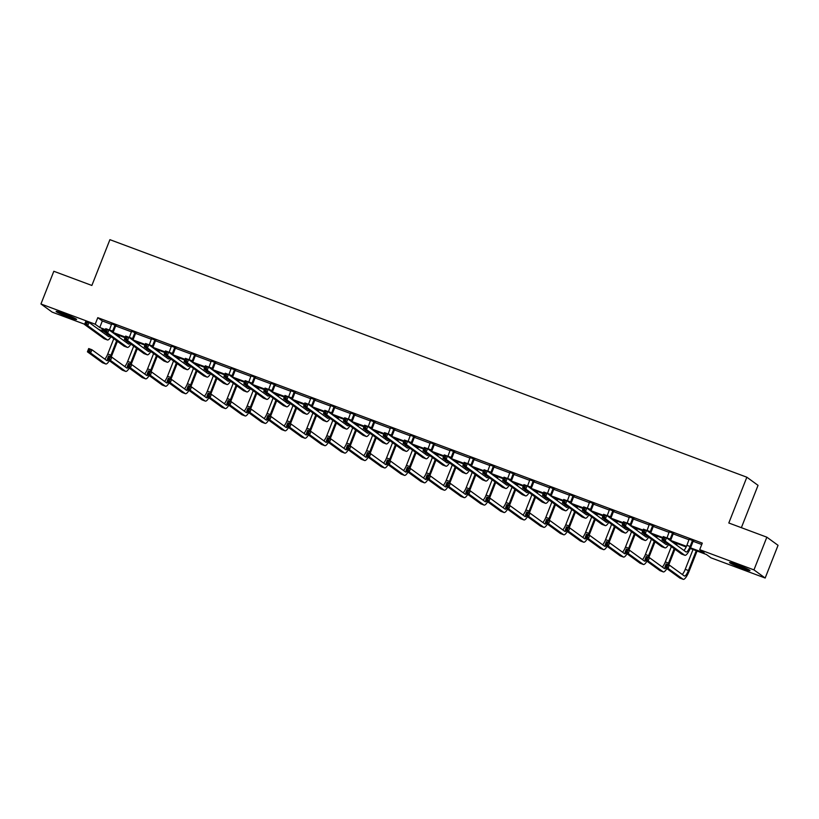 <?xml version="1.0" encoding="UTF-8"?>
<svg xmlns="http://www.w3.org/2000/svg" width="819" height="819" viewBox="0 0 819 819"><rect width="100%" height="100%" fill="white"/><g stroke="black" fill="none" stroke-linecap="round" stroke-linejoin="round"><path stroke-width="1.23" d="M63.974 313.718A10.995 0.758 21.5 0 1 76.566 319.461A10.995 0.758 21.5 0 1 68.704 317.148A10.995 0.758 21.5 0 1 56.112 311.404A10.995 0.758 21.5 0 1 63.974 313.718M737.417 564.864A10.995 0.758 21.5 0 1 750.009 570.608A10.995 0.758 21.5 0 1 742.137 568.294A10.995 0.758 21.5 0 1 729.555 562.551A10.995 0.758 21.5 0 1 737.417 564.864M741.369 527.682L758.046 485.35L746.846 477.211L109.91 239.67L91.871 285.462L53.829 271.273L40.95 303.982L95.199 324.211L99.744 327.508L105.375 329.607M746.846 477.211L728.808 522.993L766.84 537.182L778.05 545.321L765.171 578.03L710.923 557.8L706.377 554.494L690.253 548.484M104.566 331.664L98.802 329.514M84.654 324.242L52.16 312.121L40.95 303.982M690.53 547.839L704.258 552.958L699.713 549.662L702.292 543.12L97.778 317.67L102.314 320.966L111.619 324.437M115.663 325.942L131.531 331.869M135.575 333.374L151.443 339.291M155.487 340.796L171.355 346.713M175.399 348.229L191.267 354.146M195.311 355.651L211.179 361.568M215.223 363.073L231.091 369M235.135 370.505L251.003 376.423M255.047 377.928L270.915 383.845M274.959 385.35L290.827 391.277M294.871 392.782L310.739 398.699M314.783 400.204L330.651 406.122M334.695 407.637L350.563 413.554M354.607 415.059L370.475 420.976M374.518 422.481L390.387 428.409M394.43 429.914L410.299 435.831M414.342 437.336L430.221 443.253M434.254 444.758L450.133 450.685M454.166 452.19L470.045 458.108M474.078 459.613L489.957 465.53M493.99 467.045L509.868 472.962M513.902 474.467L529.78 480.384M533.814 481.889L549.692 487.817M553.726 489.322L569.604 495.239M573.638 496.744L589.516 502.661M593.55 504.166L609.428 510.094M613.462 511.599L629.34 517.516M633.374 519.021L649.252 524.938M653.286 526.453L669.164 532.37M673.198 533.875L689.076 539.793M693.109 541.298L701.74 544.512M693.468 540.868L689.199 539.281M673.556 533.445L669.287 531.848M653.644 526.023L649.375 524.426M633.732 518.591L629.463 517.004M613.82 511.169L609.551 509.572M593.908 503.746L589.639 502.149M573.996 496.314L569.727 494.727M554.084 488.892L549.815 487.295M534.172 481.459L529.903 479.873M514.26 474.037L509.991 472.44M494.348 466.615L490.079 465.018M474.436 459.183L470.167 457.596M454.525 451.76L450.255 450.163M434.613 444.338L430.344 442.741M414.701 436.906L410.421 435.319M394.789 429.484L390.509 427.887M374.877 422.051L370.597 420.464M354.965 414.629L350.686 413.032M335.053 407.207L330.774 405.61M315.141 399.774L310.862 398.188M295.229 392.352L290.95 390.755M275.317 384.93L271.038 383.333M255.405 377.498L251.126 375.911M235.493 370.075L231.214 368.478M215.581 362.643L211.302 361.056M195.659 355.221L191.39 353.624M175.747 347.799L171.478 346.202M155.835 340.366L151.566 338.779M135.923 332.944L131.654 331.347M116.011 325.522L111.742 323.925M766.84 537.182L753.961 569.891L765.171 578.03M97.778 317.67L95.199 324.211M699.713 549.662L753.961 569.891M113.073 332.483L125.287 337.039M132.985 339.916L145.198 344.461M152.897 347.338L165.11 351.894M172.809 354.76L185.022 359.316M192.721 362.193L204.934 366.738M212.633 369.615L224.846 374.17M232.545 377.037L244.758 381.593M252.457 384.469L264.67 389.015M272.369 391.892L284.582 396.447M292.281 399.324L304.494 403.869M312.193 406.746L324.406 411.302M332.115 414.168L344.318 418.724M352.027 421.601L364.23 426.146M371.939 429.023L384.142 433.579M391.851 436.445L404.054 441.001M411.762 443.878L423.966 448.423M431.674 451.3L443.878 455.855M451.586 458.722L463.789 463.278M471.498 466.154L483.701 470.71M491.41 473.577L503.613 478.132M511.322 481.009L523.525 485.554M531.234 488.431L543.437 492.987M551.146 495.853L563.349 500.409M571.058 503.286L583.261 507.831M590.97 510.708L603.173 515.264M610.882 518.13L623.085 522.686M630.794 525.563L642.997 530.118M650.706 532.985L662.909 537.54M670.618 540.417L686.476 546.324M105.108 330.262L101.863 329.054L104.76 331.152M686.179 546.969L671.713 541.574M662.653 538.196L651.801 534.142M642.741 530.763L631.889 526.719M622.829 523.341L611.977 519.297M602.917 515.919L592.065 511.865M583.005 508.486L572.153 504.443M563.093 501.064L552.241 497.02M543.181 493.632L532.33 489.588M523.269 486.21L512.418 482.166M503.357 478.787L492.506 474.733M483.445 471.355L472.594 467.311M463.534 463.933L452.682 459.889M443.622 456.511L432.77 452.457M423.71 449.078L412.858 445.034M403.798 441.656L392.946 437.612M383.886 434.224L373.034 430.18M363.974 426.801L353.122 422.758M344.062 419.379L333.21 415.325M324.15 411.947L313.298 407.903M304.238 404.525L293.386 400.481M284.326 397.102L273.474 393.048M264.414 389.67L253.562 385.626M244.502 382.248L233.65 378.204M224.59 374.815L213.739 370.772M204.678 367.393L193.827 363.349M184.766 359.971L173.915 355.927M164.854 352.539L154.003 348.495M144.943 345.116L134.091 341.073M125.02 337.694L114.179 333.64M102.314 320.966L99.744 327.508M689.199 539.015L686.906 545.311A7.043 1.812 -69.5 0 1 683.916 550.429M692.393 540.673L690.089 546.498A7.043 1.812 -69.5 0 1 686.117 552.006A7.043 1.812 -69.5 0 1 686.005 551.945L666.482 537.766L665.192 541.042L684.715 555.21A10.575 2.713 110.5 0 0 684.889 555.302A10.575 2.713 110.5 0 0 690.847 547.051L693.15 541.226L692.71 540.325M693.652 540.673L693.15 541.226M664.229 539.414L665.192 541.042L661.998 539.854L663.288 536.578L666.482 537.766L663.472 537.633L662.95 538.943L664.229 539.414L664.741 538.103M662.95 538.943L661.998 539.854L681.521 554.023A10.575 2.713 110.5 0 0 681.695 554.115L684.889 555.302M663.288 536.578L663.472 537.633M667.096 566.738L667.618 565.427L666.338 564.956L665.827 566.267L667.096 566.738L668.058 568.366L664.874 567.168L666.164 563.902L669.348 565.09L668.058 568.366L683.036 579.238A10.575 2.713 110.5 0 0 683.21 579.33A10.575 2.713 110.5 0 0 689.178 571.078L697.071 551.023M696.222 550.716L688.421 570.526A7.043 1.812 -69.5 0 1 684.438 576.023A7.043 1.812 -69.5 0 1 684.326 575.962L669.348 565.09L667.618 565.427M693.028 549.518L685.227 569.338A7.043 1.812 -69.5 0 1 682.237 574.447M665.827 566.267L664.874 567.168L679.852 578.05A10.575 2.713 110.5 0 0 680.016 578.142L683.21 579.33M666.164 563.902L666.338 564.956M733.21 563.38A10.923 0.747 -158.5 0 0 746.764 568.724M745.73 568.253A9.511 0.655 21.5 0 1 734.285 563.738M72.287 317.096A9.511 0.655 21.5 0 1 68.796 315.868A9.511 0.655 21.5 0 1 60.841 312.592M59.767 312.234A10.923 0.747 -158.5 0 0 69.093 316.083A10.923 0.747 -158.5 0 0 73.331 317.577M669.287 531.582L666.994 537.888A7.043 1.812 -69.5 0 1 666.912 538.083M673.74 533.251L673.238 533.793L672.481 533.251L670.177 539.076A7.043 1.812 -69.5 0 1 669.737 540.13M670.505 540.694A10.575 2.713 110.5 0 0 670.935 539.629L673.238 533.793M667.526 543.857A7.043 1.812 -69.5 0 1 666.205 544.584A7.043 1.812 -69.5 0 1 666.093 544.522L646.57 530.343L645.28 533.619L664.803 547.788A10.575 2.713 110.5 0 0 664.977 547.88A10.575 2.713 110.5 0 0 668.529 544.594M664.895 541.953A7.043 1.812 -69.5 0 1 664.004 542.997M644.318 531.992L645.28 533.619L642.086 532.422L643.376 529.156L646.57 530.343L643.56 530.21L643.038 531.511L644.318 531.992L644.829 530.681M643.038 531.511L642.086 532.422L661.609 546.601A10.575 2.713 110.5 0 0 661.783 546.693L664.977 547.88M643.376 529.156L643.56 530.21M649.375 524.16L647.082 530.456A7.043 1.812 -69.5 0 1 647 530.651M653.828 525.818L653.316 526.371L652.569 525.818L650.266 531.654A7.043 1.812 -69.5 0 1 649.825 532.708M650.593 533.261A10.575 2.713 110.5 0 0 651.023 532.196L653.316 526.371M647.614 536.435A7.043 1.812 -69.5 0 1 646.293 537.151A7.043 1.812 -69.5 0 1 646.181 537.09L626.658 522.921L625.368 526.187L644.891 540.366A10.575 2.713 110.5 0 0 645.055 540.458A10.575 2.713 110.5 0 0 648.617 537.162M644.983 534.531A7.043 1.812 -69.5 0 1 644.092 535.575M624.406 524.559L625.368 526.187L622.174 524.999L623.464 521.723L626.658 522.921L623.638 522.778L623.126 524.088L624.406 524.559L624.917 523.259M623.126 524.088L622.174 524.999L641.697 539.168A10.575 2.713 110.5 0 0 641.871 539.26L645.055 540.458M623.464 521.723L623.638 522.778M668.754 564.875A10.575 2.713 110.5 0 0 669.266 563.646L674.938 549.242M676.576 545.096L677.159 543.601M676.31 543.284L675.818 544.543M674.18 548.689L668.509 563.103A7.043 1.812 -69.5 0 1 667.884 564.547M671.334 546.631L665.315 561.906A7.043 1.812 -69.5 0 1 662.325 567.024M665.847 567.884A7.043 1.812 -69.5 0 1 664.526 568.601A7.043 1.812 -69.5 0 1 664.414 568.54L649.436 557.667L648.146 560.933L663.124 571.816A10.575 2.713 110.5 0 0 663.298 571.908A10.575 2.713 110.5 0 0 666.861 568.611M647.184 559.316L648.146 560.933L644.962 559.746L646.252 556.48L649.436 557.667L646.426 557.524L645.915 558.834L647.184 559.316L647.706 558.005M645.915 558.834L644.962 559.746L659.94 570.618A10.575 2.713 110.5 0 0 660.104 570.71L663.298 571.908M646.252 556.48L646.426 557.524M648.843 557.442A10.575 2.713 110.5 0 0 649.354 556.224L655.026 541.82M656.664 537.673L657.247 536.179M656.398 535.861L655.906 537.121M654.268 541.267L648.597 555.671A7.043 1.812 -69.5 0 1 647.972 557.115M651.422 539.199L645.403 554.483A7.043 1.812 -69.5 0 1 642.413 559.602M645.935 560.452A7.043 1.812 -69.5 0 1 644.614 561.179A7.043 1.812 -69.5 0 1 644.502 561.117L629.524 550.235L628.234 553.511L643.212 564.383A10.575 2.713 110.5 0 0 643.386 564.475A10.575 2.713 110.5 0 0 646.949 561.189M627.272 551.883L628.234 553.511L625.051 552.323L626.34 549.047L629.524 550.235L626.515 550.102L626.003 551.412L627.272 551.883L627.794 550.573M626.003 551.412L625.051 552.323L640.028 563.196A10.575 2.713 110.5 0 0 640.192 563.288L643.386 564.475M626.34 549.047L626.515 550.102M629.463 516.738L627.159 523.034A7.043 1.812 -69.5 0 1 627.088 523.228M633.916 518.396L633.404 518.939L632.647 518.396L630.354 524.221A7.043 1.812 -69.5 0 1 629.913 525.286M630.681 525.839A10.575 2.713 110.5 0 0 631.111 524.774L633.404 518.939M627.702 529.002A7.043 1.812 -69.5 0 1 626.381 529.729A7.043 1.812 -69.5 0 1 626.269 529.668L606.746 515.489L605.456 518.765L624.979 532.934A10.575 2.713 110.5 0 0 625.143 533.026A10.575 2.713 110.5 0 0 628.705 529.739M625.071 527.098A7.043 1.812 -69.5 0 1 624.18 528.153M604.494 517.137L605.456 518.765L602.262 517.577L603.552 514.301L606.746 515.489L603.726 515.356L603.214 516.666L604.494 517.137L605.006 515.827M603.214 516.666L602.262 517.577L621.785 531.746A10.575 2.713 110.5 0 0 621.959 531.838L625.143 533.026M603.552 514.301L603.726 515.356M609.551 509.305L607.248 515.612A7.043 1.812 -69.5 0 1 607.176 515.806M614.004 510.964L613.492 511.517L612.735 510.964L610.442 516.799A7.043 1.812 -69.5 0 1 610.001 517.854M610.769 518.407A10.575 2.713 110.5 0 0 611.199 517.352L613.492 511.517M607.79 521.58A7.043 1.812 -69.5 0 1 606.469 522.297A7.043 1.812 -69.5 0 1 606.357 522.235L586.834 508.067L585.544 511.332L605.067 525.511A10.575 2.713 110.5 0 0 605.231 525.603A10.575 2.713 110.5 0 0 608.793 522.317M605.159 519.676A7.043 1.812 -69.5 0 1 604.268 520.72M584.582 509.715L585.544 511.332L582.35 510.145L583.64 506.879L586.834 508.067L583.814 507.923L583.302 509.234L584.582 509.715L585.094 508.404M583.302 509.234L582.35 510.145L601.873 524.324A10.575 2.713 110.5 0 0 602.047 524.416L605.231 525.603M583.64 506.879L583.814 507.923M589.639 501.883L587.336 508.179A7.043 1.812 -69.5 0 1 587.264 508.374M594.092 503.542L593.58 504.094L592.823 503.542L590.53 509.367A7.043 1.812 -69.5 0 1 590.089 510.432M590.847 510.984A10.575 2.713 110.5 0 0 591.287 509.92L593.58 504.094M587.878 514.158A7.043 1.812 -69.5 0 1 586.558 514.875A7.043 1.812 -69.5 0 1 586.445 514.813L566.922 500.644L565.632 503.91L585.155 518.089A10.575 2.713 110.5 0 0 585.319 518.181A10.575 2.713 110.5 0 0 588.881 514.885M585.247 512.244A7.043 1.812 -69.5 0 1 584.346 513.298M564.67 502.282L565.632 503.91L562.438 502.723L563.728 499.447L566.922 500.644L563.902 500.501L563.39 501.812L564.67 502.282L565.182 500.982M563.39 501.812L562.438 502.723L581.961 516.891A10.575 2.713 110.5 0 0 582.135 516.984L585.319 518.181M563.728 499.447L563.902 500.501M628.931 550.02A10.575 2.713 110.5 0 0 629.442 548.791L635.114 534.387M636.752 530.241L637.336 528.746M636.486 528.429L635.994 529.698M634.356 533.845L628.685 548.249A7.043 1.812 -69.5 0 1 628.06 549.692M631.51 531.777L625.491 547.061A7.043 1.812 -69.5 0 1 622.501 552.17M626.023 553.03A7.043 1.812 -69.5 0 1 624.702 553.746A7.043 1.812 -69.5 0 1 624.59 553.685L609.612 542.813L608.322 546.089L623.3 556.961A10.575 2.713 110.5 0 0 623.474 557.053A10.575 2.713 110.5 0 0 627.037 553.767M607.36 544.461L608.322 546.089L605.139 544.891L606.429 541.625L609.612 542.813L606.603 542.68L606.08 543.98L607.36 544.461L607.882 543.151M606.08 543.98L605.139 544.891L620.116 555.773A10.575 2.713 110.5 0 0 620.28 555.866L623.474 557.053M606.429 541.625L606.603 542.68M609.019 542.587A10.575 2.713 110.5 0 0 609.531 541.369L615.202 526.965M616.84 522.819L617.424 521.324M616.574 521.007L616.083 522.266M614.445 526.412L608.773 540.816A7.043 1.812 -69.5 0 1 608.148 542.27M611.598 524.355L605.579 539.629A7.043 1.812 -69.5 0 1 602.589 544.748M606.111 545.608A7.043 1.812 -69.5 0 1 604.791 546.324A7.043 1.812 -69.5 0 1 604.678 546.263L589.7 535.391L588.411 538.656L603.388 549.529A10.575 2.713 110.5 0 0 603.562 549.621A10.575 2.713 110.5 0 0 607.125 546.334M587.448 537.039L588.411 538.656L585.227 537.469L586.506 534.193L589.7 535.391L586.691 535.247L586.169 536.558L587.448 537.039L587.96 535.728M586.169 536.558L585.227 537.469L600.204 548.341A10.575 2.713 110.5 0 0 600.368 548.433L603.562 549.621M586.506 534.193L586.691 535.247M589.107 535.165A10.575 2.713 110.5 0 0 589.619 533.947L595.29 519.543M596.918 515.397L597.512 513.902M596.662 513.585L596.171 514.844M594.533 518.99L588.861 533.394A7.043 1.812 -69.5 0 1 588.237 534.838M591.687 516.922L585.667 532.207A7.043 1.812 -69.5 0 1 582.678 537.315M586.199 538.175A7.043 1.812 -69.5 0 1 584.879 538.902A7.043 1.812 -69.5 0 1 584.766 538.841L569.789 527.958L568.499 531.234L583.476 542.106A10.575 2.713 110.5 0 0 583.65 542.198A10.575 2.713 110.5 0 0 587.213 538.912M567.536 529.606L568.499 531.234L565.315 530.047L566.594 526.771L569.789 527.958L566.779 527.825L566.257 529.135L567.536 529.606L568.048 528.296M566.257 529.135L565.315 530.047L580.292 540.919A10.575 2.713 110.5 0 0 580.456 541.011L583.65 542.198M566.594 526.771L566.779 527.825M569.195 527.743A10.575 2.713 110.5 0 0 569.707 526.515L575.378 512.11M577.006 507.964L577.6 506.47M576.75 506.152L576.259 507.422M574.621 511.568L568.949 525.972A7.043 1.812 -69.5 0 1 568.325 527.416M571.775 509.5L565.755 524.774A7.043 1.812 -69.5 0 1 562.766 529.893M566.287 530.753A7.043 1.812 -69.5 0 1 564.967 531.47A7.043 1.812 -69.5 0 1 564.854 531.408L549.877 520.536L548.587 523.802L563.564 534.684A10.575 2.713 110.5 0 0 563.738 534.776A10.575 2.713 110.5 0 0 567.301 531.49M547.624 522.184L548.587 523.802L545.403 522.614L546.683 519.348L549.877 520.536L546.867 520.393L546.345 521.703L547.624 522.184L548.136 520.874M546.345 521.703L545.403 522.614L560.38 533.486A10.575 2.713 110.5 0 0 560.544 533.578L563.738 534.776M546.683 519.348L546.867 520.393M549.283 520.311A10.575 2.713 110.5 0 0 549.795 519.092L555.466 504.688M557.094 500.542L557.688 499.047M556.838 498.73L556.336 499.989M554.709 504.135L549.037 518.54A7.043 1.812 -69.5 0 1 548.413 519.993M551.863 502.067L545.843 517.352A7.043 1.812 -69.5 0 1 542.854 522.471M546.375 523.321A7.043 1.812 -69.5 0 1 545.055 524.047A7.043 1.812 -69.5 0 1 544.942 523.986L529.965 513.114L528.675 516.379L543.652 527.252A10.575 2.713 110.5 0 0 543.826 527.344A10.575 2.713 110.5 0 0 547.389 524.058M527.712 514.752L528.675 516.379L525.491 515.192L526.771 511.916L529.965 513.114L526.955 512.97L526.433 514.281L527.712 514.752L528.224 513.452M526.433 514.281L525.491 515.192L540.468 526.064A10.575 2.713 110.5 0 0 540.632 526.156L543.826 527.344M526.771 511.916L526.955 512.97M529.371 512.889A10.575 2.713 110.5 0 0 529.883 511.67L535.554 497.266M537.182 493.11L537.776 491.615M536.926 491.308L536.425 492.567M534.797 496.713L529.125 511.117A7.043 1.812 -69.5 0 1 528.501 512.561M531.951 494.645L525.931 509.93A7.043 1.812 -69.5 0 1 522.942 515.038M526.463 515.898A7.043 1.812 -69.5 0 1 525.143 516.615A7.043 1.812 -69.5 0 1 525.03 516.554L510.053 505.681L508.763 508.957L523.74 519.83A10.575 2.713 110.5 0 0 523.914 519.922A10.575 2.713 110.5 0 0 527.477 516.635M507.8 507.33L508.763 508.957L505.579 507.76L506.859 504.494L510.053 505.681L507.043 505.548L506.521 506.859L507.8 507.33L508.312 506.019M506.521 506.859L505.579 507.76L520.546 518.642A10.575 2.713 110.5 0 0 520.72 518.734L523.914 519.922M506.859 504.494L507.043 505.548M509.459 505.466A10.575 2.713 110.5 0 0 509.971 504.238L515.642 489.834M517.27 485.687L517.864 484.193M517.014 483.875L516.513 485.135M514.885 489.291L509.213 503.695A7.043 1.812 -69.5 0 1 508.589 505.139M512.039 487.223L506.019 502.497A7.043 1.812 -69.5 0 1 503.03 507.616M506.551 508.476A7.043 1.812 -69.5 0 1 505.231 509.193A7.043 1.812 -69.5 0 1 505.118 509.131L490.141 498.259L488.851 501.525L503.828 512.407A10.575 2.713 110.5 0 0 504.002 512.499A10.575 2.713 110.5 0 0 507.565 509.203M487.889 499.907L488.851 501.525L485.667 500.337L486.947 497.072L490.141 498.259L487.131 498.116L486.609 499.426L487.889 499.907L488.4 498.597M486.609 499.426L485.667 500.337L500.634 511.21A10.575 2.713 110.5 0 0 500.808 511.302L504.002 512.499M486.947 497.072L487.131 498.116M489.547 498.034A10.575 2.713 110.5 0 0 490.059 496.816L495.73 482.411M497.358 478.265L497.952 476.771M497.102 476.453L496.601 477.712M494.973 481.859L489.301 496.263A7.043 1.812 -69.5 0 1 488.677 497.706M492.127 479.791L486.107 495.075A7.043 1.812 -69.5 0 1 483.118 500.194M486.64 501.044A7.043 1.812 -69.5 0 1 485.319 501.771A7.043 1.812 -69.5 0 1 485.206 501.709L470.229 490.827L468.939 494.103L483.916 504.975A10.575 2.713 110.5 0 0 484.09 505.067A10.575 2.713 110.5 0 0 487.653 501.781M467.977 492.475L468.939 494.103L465.745 492.915L467.035 489.639L470.229 490.827L467.219 490.694L466.697 492.004L467.977 492.475L468.488 491.165M466.697 492.004L465.745 492.915L480.722 503.787A10.575 2.713 110.5 0 0 480.896 503.88L484.09 505.067M467.035 489.639L467.219 490.694M469.635 490.612A10.575 2.713 110.5 0 0 470.147 489.383L475.819 474.979M477.446 470.833L478.04 469.338M477.19 469.021L476.689 470.29M475.061 474.436L469.389 488.841A7.043 1.812 -69.5 0 1 468.765 490.284M472.215 472.368L466.195 487.653A7.043 1.812 -69.5 0 1 463.206 492.762M466.728 493.622A7.043 1.812 -69.5 0 1 465.407 494.338A7.043 1.812 -69.5 0 1 465.294 494.277L450.317 483.405L449.027 486.681L464.004 497.553A10.575 2.713 110.5 0 0 464.178 497.645A10.575 2.713 110.5 0 0 467.741 494.359M448.065 485.053L449.027 486.681L445.833 485.483L447.123 482.217L450.317 483.405L447.307 483.271L446.785 484.572L448.065 485.053L448.577 483.742M446.785 484.572L445.833 485.483L460.81 496.365A10.575 2.713 110.5 0 0 460.984 496.457L464.178 497.645M447.123 482.217L447.307 483.271M449.723 483.179A10.575 2.713 110.5 0 0 450.225 481.961L455.907 467.557M457.534 463.411L458.128 461.916M457.278 461.599L456.777 462.858M455.149 467.004L449.477 481.408A7.043 1.812 -69.5 0 1 448.853 482.862M452.303 464.946L446.283 480.221A7.043 1.812 -69.5 0 1 443.294 485.339M446.816 486.199A7.043 1.812 -69.5 0 1 445.495 486.916A7.043 1.812 -69.5 0 1 445.382 486.855L430.405 475.982L429.115 479.248L444.093 490.12A10.575 2.713 110.5 0 0 444.267 490.212A10.575 2.713 110.5 0 0 447.829 486.926M428.153 477.631L429.115 479.248L425.921 478.061L427.211 474.785L430.405 475.982L427.395 475.839L426.873 477.149L428.153 477.631L428.665 476.32M426.873 477.149L425.921 478.061L440.898 488.933A10.575 2.713 110.5 0 0 441.072 489.025L444.267 490.212M427.211 474.785L427.395 475.839M429.811 475.757A10.575 2.713 110.5 0 0 430.313 474.539L435.995 460.135M437.622 455.988L438.216 454.494M437.366 454.176L436.865 455.436M435.237 459.582L429.565 473.986A7.043 1.812 -69.5 0 1 428.941 475.429M432.391 457.514L426.371 472.798A7.043 1.812 -69.5 0 1 423.382 477.907M426.904 478.767A7.043 1.812 -69.5 0 1 425.583 479.494A7.043 1.812 -69.5 0 1 425.471 479.432L410.493 468.55L409.203 471.826L424.181 482.698A10.575 2.713 110.5 0 0 424.355 482.79A10.575 2.713 110.5 0 0 427.917 479.504M408.241 470.198L409.203 471.826L406.009 470.638L407.299 467.362L410.493 468.55L407.483 468.417L406.961 469.727L408.241 470.198L408.753 468.888M406.961 469.727L406.009 470.638L420.986 481.511A10.575 2.713 110.5 0 0 421.161 481.603L424.355 482.79M407.299 467.362L407.483 468.417M409.899 468.335A10.575 2.713 110.5 0 0 410.401 467.106L416.083 452.702M417.71 448.556L418.304 447.061M417.455 446.744L416.953 448.013M415.325 452.16L409.643 466.564A7.043 1.812 -69.5 0 1 409.029 468.007M412.479 450.092L406.459 465.366A7.043 1.812 -69.5 0 1 403.47 470.485M406.992 471.345A7.043 1.812 -69.5 0 1 405.671 472.061A7.043 1.812 -69.5 0 1 405.559 472L390.581 461.128L389.291 464.393L404.269 475.276A10.575 2.713 110.5 0 0 404.443 475.368A10.575 2.713 110.5 0 0 408.005 472.082M388.329 462.776L389.291 464.393L386.097 463.206L387.387 459.94L390.581 461.128L387.571 460.984L387.049 462.295L388.329 462.776L388.841 461.466M387.049 462.295L386.097 463.206L401.075 474.078A10.575 2.713 110.5 0 0 401.249 474.17L404.443 475.368M387.387 459.94L387.571 460.984M389.987 460.902A10.575 2.713 110.5 0 0 390.489 459.684L396.171 445.28M397.799 441.134L398.392 439.639M397.543 439.322L397.041 440.581M395.413 444.727L389.731 459.131A7.043 1.812 -69.5 0 1 389.117 460.585M392.567 442.659L386.548 457.944A7.043 1.812 -69.5 0 1 383.558 463.063M387.08 463.912A7.043 1.812 -69.5 0 1 385.759 464.639A7.043 1.812 -69.5 0 1 385.647 464.578L370.669 453.706L369.379 456.971L384.357 467.844A10.575 2.713 110.5 0 0 384.531 467.936A10.575 2.713 110.5 0 0 388.093 464.649M368.417 455.344L369.379 456.971L366.185 455.784L367.475 452.508L370.669 453.706L367.659 453.562L367.137 454.873L368.417 455.344L368.929 454.043M367.137 454.873L366.185 455.784L381.163 466.656A10.575 2.713 110.5 0 0 381.337 466.748L384.531 467.936M367.475 452.508L367.659 453.562M370.075 453.48A10.575 2.713 110.5 0 0 370.577 452.262L376.259 437.858M377.887 433.712L378.48 432.217M377.631 431.9L377.129 433.159M375.501 437.305L369.819 451.709A7.043 1.812 -69.5 0 1 369.205 453.153M372.655 435.237L366.636 450.522A7.043 1.812 -69.5 0 1 363.646 455.63M367.168 456.49A7.043 1.812 -69.5 0 1 365.847 457.207A7.043 1.812 -69.5 0 1 365.735 457.145L350.757 446.273L349.467 449.549L364.445 460.421A10.575 2.713 110.5 0 0 364.619 460.513A10.575 2.713 110.5 0 0 368.181 457.227M348.505 447.921L349.467 449.549L346.273 448.351L347.563 445.086L350.757 446.273L347.737 446.14L347.225 447.45L348.505 447.921L349.017 446.611M347.225 447.45L346.273 448.351L361.251 459.234A10.575 2.713 110.5 0 0 361.425 459.326L364.619 460.513M347.563 445.086L347.737 446.14M350.163 446.058A10.575 2.713 110.5 0 0 350.665 444.83L356.347 430.425M357.975 426.279L358.568 424.785M357.719 424.467L357.217 425.726M355.589 429.883L349.908 444.287A7.043 1.812 -69.5 0 1 349.293 445.731M352.743 427.815L346.724 443.089A7.043 1.812 -69.5 0 1 343.734 448.208M347.256 449.068A7.043 1.812 -69.5 0 1 345.935 449.785A7.043 1.812 -69.5 0 1 345.823 449.723L330.845 438.851L329.555 442.117L344.533 452.999A10.575 2.713 110.5 0 0 344.707 453.091A10.575 2.713 110.5 0 0 348.27 449.795M328.593 440.499L329.555 442.117L326.361 440.929L327.651 437.663L330.845 438.851L327.825 438.708L327.313 440.018L328.593 440.499L329.105 439.189M327.313 440.018L326.361 440.929L341.339 451.801A10.575 2.713 110.5 0 0 341.513 451.893L344.707 453.091M327.651 437.663L327.825 438.708M330.252 438.626A10.575 2.713 110.5 0 0 330.753 437.407L336.435 423.003M338.063 418.857L338.656 417.362M337.807 417.045L337.305 418.304M335.677 422.45L329.996 436.855A7.043 1.812 -69.5 0 1 329.381 438.298M332.831 420.382L326.812 435.667A7.043 1.812 -69.5 0 1 323.822 440.786M327.344 441.636A7.043 1.812 -69.5 0 1 326.023 442.362A7.043 1.812 -69.5 0 1 325.911 442.301L310.933 431.418L309.643 434.694L324.621 445.567A10.575 2.713 110.5 0 0 324.795 445.659A10.575 2.713 110.5 0 0 328.347 442.373M308.681 433.067L309.643 434.694L306.449 433.507L307.739 430.231L310.933 431.418L307.913 431.285L307.401 432.596L308.681 433.067L309.193 431.756M307.401 432.596L306.449 433.507L321.427 444.379A10.575 2.713 110.5 0 0 321.601 444.471L324.795 445.659M307.739 430.231L307.913 431.285M310.34 431.203A10.575 2.713 110.5 0 0 310.841 429.975L316.523 415.571M318.151 411.425L318.745 409.93M317.895 409.613L317.393 410.882M315.765 415.028L310.084 429.432A7.043 1.812 -69.5 0 1 309.469 430.876M312.919 412.96L306.9 428.245A7.043 1.812 -69.5 0 1 303.91 433.353M307.432 434.213A7.043 1.812 -69.5 0 1 306.111 434.93A7.043 1.812 -69.5 0 1 305.999 434.869L291.021 423.996L289.731 427.272L304.709 438.145A10.575 2.713 110.5 0 0 304.883 438.237A10.575 2.713 110.5 0 0 308.435 434.95M288.769 425.645L289.731 427.272L286.537 426.075L287.827 422.809L291.021 423.996L288.001 423.863L287.489 425.163L288.769 425.645L289.281 424.334M287.489 425.163L286.537 426.075L301.515 436.957A10.575 2.713 110.5 0 0 301.689 437.049L304.883 438.237M287.827 422.809L288.001 423.863M290.428 423.781A10.575 2.713 110.5 0 0 290.929 422.553L296.611 408.149M298.239 404.002L298.833 402.508M297.983 402.19L297.481 403.45M295.854 407.596L290.172 422A7.043 1.812 -69.5 0 1 289.557 423.454M293.007 405.538L286.988 420.812A7.043 1.812 -69.5 0 1 283.998 425.931M287.52 426.791A7.043 1.812 -69.5 0 1 286.2 427.508A7.043 1.812 -69.5 0 1 286.087 427.446L271.109 416.574L269.82 419.84L284.797 430.712A10.575 2.713 110.5 0 0 284.971 430.804A10.575 2.713 110.5 0 0 288.523 427.518M268.857 418.222L269.82 419.84L266.625 418.652L267.915 415.376L271.109 416.574L268.089 416.431L267.578 417.741L268.857 418.222L269.369 416.912M267.578 417.741L266.625 418.652L281.603 429.525A10.575 2.713 110.5 0 0 281.777 429.617L284.971 430.804M267.915 415.376L268.089 416.431M270.516 416.349A10.575 2.713 110.5 0 0 271.017 415.131L276.689 400.726M278.327 396.58L278.921 395.086M278.071 394.768L277.569 396.027M275.942 400.174L270.26 414.578A7.043 1.812 -69.5 0 1 269.646 416.021M273.096 398.106L267.076 413.39A7.043 1.812 -69.5 0 1 264.087 418.499M267.608 419.359A7.043 1.812 -69.5 0 1 266.288 420.086A7.043 1.812 -69.5 0 1 266.175 420.024L251.198 409.142L249.908 412.418L264.885 423.29A10.575 2.713 110.5 0 0 265.059 423.382A10.575 2.713 110.5 0 0 268.612 420.096M248.945 410.79L249.908 412.418L246.714 411.23L248.003 407.954L251.198 409.142L248.177 409.009L247.666 410.319L248.945 410.79L249.457 409.48M247.666 410.319L246.714 411.23L261.691 422.102A10.575 2.713 110.5 0 0 261.865 422.194L265.059 423.382M248.003 407.954L248.177 409.009M569.727 494.451L567.424 500.757A7.043 1.812 -69.5 0 1 567.352 500.952M574.18 496.119L573.669 496.662L572.911 496.119L570.618 501.945A7.043 1.812 -69.5 0 1 570.178 502.999M570.935 503.562A10.575 2.713 110.5 0 0 571.375 502.497L573.669 496.662M567.956 506.726A7.043 1.812 -69.5 0 1 566.646 507.452A7.043 1.812 -69.5 0 1 566.523 507.391L547.01 493.212L545.72 496.488L565.243 510.657A10.575 2.713 110.5 0 0 565.407 510.749A10.575 2.713 110.5 0 0 568.97 507.463M565.335 504.821A7.043 1.812 -69.5 0 1 564.434 505.876M544.758 494.86L545.72 496.488L542.526 495.29L543.816 492.024L547.01 493.212L543.99 493.079L543.478 494.389L544.758 494.86L545.27 493.55M543.478 494.389L542.526 495.29L562.049 509.469A10.575 2.713 110.5 0 0 562.223 509.561L565.407 510.749M543.816 492.024L543.99 493.079M549.815 487.029L547.512 493.325A7.043 1.812 -69.5 0 1 547.44 493.529M554.268 488.687L553.757 489.24L552.999 488.687L550.706 494.522A7.043 1.812 -69.5 0 1 550.266 495.577M551.023 496.13A10.575 2.713 110.5 0 0 551.463 495.065L553.757 489.24M548.044 499.303A7.043 1.812 -69.5 0 1 546.734 500.02A7.043 1.812 -69.5 0 1 546.611 499.959L527.098 485.79L525.808 489.056L545.331 503.235A10.575 2.713 110.5 0 0 545.495 503.327A10.575 2.713 110.5 0 0 549.058 500.04M545.423 497.399A7.043 1.812 -69.5 0 1 544.522 498.443M524.846 487.438L525.808 489.056L522.614 487.868L523.904 484.602L527.098 485.79L524.078 485.647L523.566 486.957L524.846 487.438L525.358 486.128M523.566 486.957L522.614 487.868L542.137 502.047A10.575 2.713 110.5 0 0 542.311 502.139L545.495 503.327M523.904 484.602L524.078 485.647M529.903 479.606L527.6 485.902A7.043 1.812 -69.5 0 1 527.528 486.097M534.357 481.265L533.845 481.818L533.087 481.265L530.794 487.09A7.043 1.812 -69.5 0 1 530.354 488.155M531.111 488.708A10.575 2.713 110.5 0 0 531.551 487.643L533.845 481.818M528.132 491.881A7.043 1.812 -69.5 0 1 526.822 492.598A7.043 1.812 -69.5 0 1 526.699 492.536L507.186 478.357L505.896 481.633L525.419 495.802A10.575 2.713 110.5 0 0 525.583 495.894A10.575 2.713 110.5 0 0 529.146 492.608M525.511 489.967A7.043 1.812 -69.5 0 1 524.61 491.021M504.934 480.006L505.896 481.633L502.702 480.446L503.992 477.17L507.186 478.357L504.166 478.224L503.654 479.535L504.934 480.006L505.446 478.695M503.654 479.535L502.702 480.446L522.225 494.615A10.575 2.713 110.5 0 0 522.399 494.707L525.583 495.894M503.992 477.17L504.166 478.224M509.991 472.174L507.688 478.48A7.043 1.812 -69.5 0 1 507.616 478.675M514.445 473.843L513.933 474.385L513.175 473.843L510.882 479.668A7.043 1.812 -69.5 0 1 510.442 480.722M511.199 481.285A10.575 2.713 110.5 0 0 511.64 480.221L513.933 474.385M508.22 484.449A7.043 1.812 -69.5 0 1 506.91 485.176A7.043 1.812 -69.5 0 1 506.787 485.114L487.274 470.935L485.984 474.211L505.507 488.38A10.575 2.713 110.5 0 0 505.671 488.472A10.575 2.713 110.5 0 0 509.234 485.186M505.599 482.545A7.043 1.812 -69.5 0 1 504.699 483.589M485.022 472.583L485.984 474.211L482.79 473.013L484.08 469.748L487.274 470.935L484.254 470.802L483.742 472.102L485.022 472.583L485.534 471.273M483.742 472.102L482.79 473.013L502.313 487.192A10.575 2.713 110.5 0 0 502.487 487.285L505.671 488.472M484.08 469.748L484.254 470.802M490.079 464.752L487.776 471.048A7.043 1.812 -69.5 0 1 487.704 471.253M494.533 466.41L494.021 466.963L493.263 466.41L490.97 472.246A7.043 1.812 -69.5 0 1 490.53 473.3M491.287 473.853A10.575 2.713 110.5 0 0 491.728 472.788L494.021 466.963M488.308 477.027A7.043 1.812 -69.5 0 1 486.998 477.743A7.043 1.812 -69.5 0 1 486.875 477.682L467.362 463.513L466.072 466.779L485.595 480.958A10.575 2.713 110.5 0 0 485.759 481.05A10.575 2.713 110.5 0 0 489.322 477.764M485.687 475.122A7.043 1.812 -69.5 0 1 484.787 476.167M465.11 465.161L466.072 466.779L462.878 465.591L464.168 462.315L467.362 463.513L464.342 463.37L463.83 464.68L465.11 465.161L465.622 463.851M463.83 464.68L462.878 465.591L482.401 479.76A10.575 2.713 110.5 0 0 482.575 479.852L485.759 481.05M464.168 462.315L464.342 463.37M470.167 457.33L467.864 463.626A7.043 1.812 -69.5 0 1 467.792 463.82M474.621 458.988L474.109 459.531L473.351 458.988L471.058 464.813A7.043 1.812 -69.5 0 1 470.618 465.878M471.375 466.431A10.575 2.713 110.5 0 0 471.816 465.366L474.109 459.531M468.396 469.594A7.043 1.812 -69.5 0 1 467.086 470.321A7.043 1.812 -69.5 0 1 466.963 470.26L447.45 456.081L446.16 459.357L465.683 473.525A10.575 2.713 110.5 0 0 465.847 473.617A10.575 2.713 110.5 0 0 469.41 470.331M465.776 467.69A7.043 1.812 -69.5 0 1 464.875 468.744M445.198 457.729L446.16 459.357L442.966 458.169L444.256 454.893L447.45 456.081L444.43 455.948L443.918 457.258L445.198 457.729L445.71 456.418M443.918 457.258L442.966 458.169L462.489 472.338A10.575 2.713 110.5 0 0 462.663 472.43L465.847 473.617M444.256 454.893L444.43 455.948M450.255 449.897L447.952 456.203A7.043 1.812 -69.5 0 1 447.88 456.398M454.709 451.556L454.197 452.108L453.439 451.556L451.146 457.391A7.043 1.812 -69.5 0 1 450.706 458.445M451.464 458.998A10.575 2.713 110.5 0 0 451.904 457.944L454.197 452.108M448.484 462.172A7.043 1.812 -69.5 0 1 447.164 462.889A7.043 1.812 -69.5 0 1 447.051 462.827L427.538 448.658L426.249 451.924L445.761 466.103A10.575 2.713 110.5 0 0 445.935 466.195A10.575 2.713 110.5 0 0 449.498 462.909M445.864 460.268A7.043 1.812 -69.5 0 1 444.963 461.312M425.286 450.307L426.249 451.924L423.054 450.737L424.344 447.471L427.538 448.658L424.518 448.515L424.007 449.826L425.286 450.307L425.798 448.996M424.007 449.826L423.054 450.737L442.577 464.916A10.575 2.713 110.5 0 0 442.751 465.008L445.935 466.195M424.344 447.471L424.518 448.515M430.344 442.475L428.04 448.771A7.043 1.812 -69.5 0 1 427.968 448.966M434.797 444.133L434.285 444.686L433.527 444.133L431.234 449.959A7.043 1.812 -69.5 0 1 430.794 451.023M431.552 451.576A10.575 2.713 110.5 0 0 431.992 450.511L434.285 444.686M428.572 454.75A7.043 1.812 -69.5 0 1 427.252 455.466A7.043 1.812 -69.5 0 1 427.139 455.405L407.627 441.236L406.337 444.502L425.849 458.681A10.575 2.713 110.5 0 0 426.023 458.773A10.575 2.713 110.5 0 0 429.586 455.477M425.952 452.835A7.043 1.812 -69.5 0 1 425.051 453.89M405.374 442.874L406.337 444.502L403.143 443.314L404.432 440.038L407.627 441.236L404.606 441.093L404.095 442.403L405.374 442.874L405.886 441.574M404.095 442.403L403.143 443.314L422.665 457.483A10.575 2.713 110.5 0 0 422.829 457.575L426.023 458.773M404.432 440.038L404.606 441.093M410.421 435.043L408.128 441.349A7.043 1.812 -69.5 0 1 408.057 441.543M414.885 436.711L414.373 437.254L413.615 436.711L411.322 442.536A7.043 1.812 -69.5 0 1 410.882 443.591M411.64 444.154A10.575 2.713 110.5 0 0 412.08 443.089L414.373 437.254M408.661 447.317A7.043 1.812 -69.5 0 1 407.34 448.044A7.043 1.812 -69.5 0 1 407.227 447.983L387.715 433.804L386.425 437.08L405.937 451.249A10.575 2.713 110.5 0 0 406.111 451.341A10.575 2.713 110.5 0 0 409.674 448.054M406.04 445.413A7.043 1.812 -69.5 0 1 405.139 446.468M385.462 435.452L386.425 437.08L383.231 435.882L384.521 432.616L387.715 433.804L384.695 433.671L384.183 434.981L385.462 435.452L385.974 434.142M384.183 434.981L383.231 435.882L402.753 450.061A10.575 2.713 110.5 0 0 402.917 450.153L406.111 451.341M384.521 432.616L384.695 433.671M390.509 427.62L388.216 433.927A7.043 1.812 -69.5 0 1 388.145 434.121M394.973 429.279L394.461 429.832L393.704 429.279L391.41 435.114A7.043 1.812 -69.5 0 1 390.97 436.169M391.728 436.722A10.575 2.713 110.5 0 0 392.168 435.657L394.461 429.832M388.749 439.895A7.043 1.812 -69.5 0 1 387.428 440.612A7.043 1.812 -69.5 0 1 387.315 440.55L367.803 426.382L366.513 429.647L386.025 443.826A10.575 2.713 110.5 0 0 386.199 443.918A10.575 2.713 110.5 0 0 389.762 440.632M386.128 437.991A7.043 1.812 -69.5 0 1 385.227 439.035M365.54 428.03L366.513 429.647L363.319 428.46L364.609 425.194L367.803 426.382L364.783 426.238L364.271 427.549L365.54 428.03L366.062 426.719M364.271 427.549L363.319 428.46L382.842 442.639A10.575 2.713 110.5 0 0 383.005 442.731L386.199 443.918M364.609 425.194L364.783 426.238M370.597 420.198L368.304 426.494A7.043 1.812 -69.5 0 1 368.233 426.689M375.061 421.857L374.549 422.409L373.792 421.857L371.498 427.682A7.043 1.812 -69.5 0 1 371.058 428.746M371.816 429.299A10.575 2.713 110.5 0 0 372.256 428.235L374.549 422.409M368.837 432.473A7.043 1.812 -69.5 0 1 367.516 433.19A7.043 1.812 -69.5 0 1 367.403 433.128L347.891 418.949L346.601 422.225L366.113 436.394A10.575 2.713 110.5 0 0 366.288 436.486A10.575 2.713 110.5 0 0 369.85 433.2M366.216 430.559A7.043 1.812 -69.5 0 1 365.315 431.613M345.628 420.597L346.601 422.225L343.407 421.038L344.697 417.762L347.891 418.949L344.871 418.816L344.359 420.127L345.628 420.597L346.15 419.287M344.359 420.127L343.407 421.038L362.93 435.206A10.575 2.713 110.5 0 0 363.093 435.298L366.288 436.486M344.697 417.762L344.871 418.816M350.686 412.766L348.392 419.072A7.043 1.812 -69.5 0 1 348.31 419.267M355.149 414.434L354.637 414.977L353.88 414.434L351.586 420.26A7.043 1.812 -69.5 0 1 351.146 421.314M351.904 421.877A10.575 2.713 110.5 0 0 352.344 420.812L354.637 414.977M348.925 425.041A7.043 1.812 -69.5 0 1 347.604 425.767A7.043 1.812 -69.5 0 1 347.491 425.706L327.969 411.527L326.689 414.803L346.202 428.972A10.575 2.713 110.5 0 0 346.376 429.064A10.575 2.713 110.5 0 0 349.938 425.778M346.304 423.136A7.043 1.812 -69.5 0 1 345.403 424.181M325.716 413.175L326.689 414.803L323.495 413.605L324.785 410.339L327.969 411.527L324.959 411.394L324.447 412.694L325.716 413.175L326.238 411.865M324.447 412.694L323.495 413.605L343.018 427.784A10.575 2.713 110.5 0 0 343.181 427.876L346.376 429.064M324.785 410.339L324.959 411.394M330.774 405.344L328.48 411.64A7.043 1.812 -69.5 0 1 328.399 411.844M335.237 407.002L334.725 407.555L333.968 407.002L331.675 412.837A7.043 1.812 -69.5 0 1 331.224 413.892M331.992 414.445A10.575 2.713 110.5 0 0 332.432 413.38L334.725 407.555M329.013 417.618A7.043 1.812 -69.5 0 1 327.692 418.335A7.043 1.812 -69.5 0 1 327.58 418.274L308.057 404.105L306.777 407.371L326.29 421.55A10.575 2.713 110.5 0 0 326.464 421.642A10.575 2.713 110.5 0 0 330.026 418.355M326.392 415.714A7.043 1.812 -69.5 0 1 325.491 416.758M305.804 405.753L306.777 407.371L303.583 406.183L304.873 402.907L308.057 404.105L305.047 403.962L304.535 405.272L305.804 405.753L306.326 404.443M304.535 405.272L303.583 406.183L323.106 420.352A10.575 2.713 110.5 0 0 323.27 420.444L326.464 421.642M304.873 402.907L305.047 403.962M310.862 397.921L308.568 404.217A7.043 1.812 -69.5 0 1 308.487 404.412M315.325 399.58L314.813 400.122L314.056 399.58L311.763 405.405A7.043 1.812 -69.5 0 1 311.312 406.47M312.08 407.023A10.575 2.713 110.5 0 0 312.52 405.958L314.813 400.122M309.101 410.186A7.043 1.812 -69.5 0 1 307.78 410.913A7.043 1.812 -69.5 0 1 307.668 410.851L288.145 396.672L286.865 399.948L306.378 414.117A10.575 2.713 110.5 0 0 306.552 414.209A10.575 2.713 110.5 0 0 310.114 410.923M306.48 408.282A7.043 1.812 -69.5 0 1 305.579 409.336M285.892 398.321L286.865 399.948L283.671 398.761L284.961 395.485L288.145 396.672L285.135 396.539L284.623 397.85L285.892 398.321L286.415 397.01M284.623 397.85L283.671 398.761L303.194 412.93A10.575 2.713 110.5 0 0 303.358 413.022L306.552 414.209M284.961 395.485L285.135 396.539M290.95 390.489L288.657 396.795A7.043 1.812 -69.5 0 1 288.575 396.99M295.413 392.147L294.901 392.7L294.144 392.147L291.851 397.983A7.043 1.812 -69.5 0 1 291.4 399.037M292.168 399.59A10.575 2.713 110.5 0 0 292.608 398.536L294.901 392.7M289.189 402.764A7.043 1.812 -69.5 0 1 287.868 403.48A7.043 1.812 -69.5 0 1 287.756 403.419L268.233 389.25L266.953 392.516L286.466 406.695A10.575 2.713 110.5 0 0 286.64 406.787A10.575 2.713 110.5 0 0 290.202 403.501M286.568 400.86A7.043 1.812 -69.5 0 1 285.667 401.904M265.98 390.898L266.953 392.516L263.759 391.328L265.049 388.063L268.233 389.25L265.223 389.107L264.711 390.417L265.98 390.898L266.503 389.588M264.711 390.417L263.759 391.328L283.282 405.507A10.575 2.713 110.5 0 0 283.446 405.6L286.64 406.787M265.049 388.063L265.223 389.107M271.038 383.067L268.745 389.363A7.043 1.812 -69.5 0 1 268.663 389.557M275.501 384.725L274.989 385.278L274.232 384.725L271.939 390.561A7.043 1.812 -69.5 0 1 271.488 391.615M272.256 392.168A10.575 2.713 110.5 0 0 272.696 391.103L274.989 385.278M269.277 395.342A7.043 1.812 -69.5 0 1 267.956 396.058A7.043 1.812 -69.5 0 1 267.844 395.997L248.321 381.828L247.041 385.094L266.554 399.273A10.575 2.713 110.5 0 0 266.728 399.365A10.575 2.713 110.5 0 0 270.29 396.068M266.656 393.427A7.043 1.812 -69.5 0 1 265.755 394.482M246.069 383.466L247.041 385.094L243.847 383.906L245.137 380.63L248.321 381.828L245.311 381.685L244.799 382.995L246.069 383.466L246.591 382.166M244.799 382.995L243.847 383.906L263.37 398.075A10.575 2.713 110.5 0 0 263.534 398.167L266.728 399.365M245.137 380.63L245.311 381.685M251.126 375.634L248.833 381.941A7.043 1.812 -69.5 0 1 248.751 382.135M255.589 377.303L255.078 377.846L254.32 377.303L252.027 383.128A7.043 1.812 -69.5 0 1 251.576 384.183M252.344 384.746A10.575 2.713 110.5 0 0 252.784 383.681L255.078 377.846M249.365 387.909A7.043 1.812 -69.5 0 1 248.044 388.636A7.043 1.812 -69.5 0 1 247.932 388.575L228.409 374.396L227.129 377.672L246.642 391.84A10.575 2.713 110.5 0 0 246.816 391.932A10.575 2.713 110.5 0 0 250.379 388.646M246.744 386.005A7.043 1.812 -69.5 0 1 245.843 387.059M226.157 376.044L227.129 377.672L223.935 376.474L225.225 373.208L228.409 374.396L225.399 374.263L224.887 375.573L226.157 376.044L226.679 374.733M224.887 375.573L223.935 376.474L243.458 390.653A10.575 2.713 110.5 0 0 243.622 390.745L246.816 391.932M225.225 373.208L225.399 374.263M231.214 368.212L228.921 374.518A7.043 1.812 -69.5 0 1 228.839 374.713M235.667 369.871L235.166 370.423L234.408 369.871L232.115 375.706A7.043 1.812 -69.5 0 1 231.664 376.76M232.432 377.313A10.575 2.713 110.5 0 0 232.872 376.249L235.166 370.423M229.453 380.487A7.043 1.812 -69.5 0 1 228.132 381.204A7.043 1.812 -69.5 0 1 228.02 381.142L208.497 366.973L207.207 370.239L226.73 384.418A10.575 2.713 110.5 0 0 226.904 384.51A10.575 2.713 110.5 0 0 230.467 381.224M226.832 378.583A7.043 1.812 -69.5 0 1 225.931 379.627M206.245 368.622L207.207 370.239L204.023 369.052L205.313 365.786L208.497 366.973L205.487 366.83L204.975 368.14L206.245 368.622L206.767 367.311M204.975 368.14L204.023 369.052L223.536 383.231A10.575 2.713 110.5 0 0 223.71 383.323L226.904 384.51M205.313 365.786L205.487 366.83M211.302 360.79L209.009 367.086A7.043 1.812 -69.5 0 1 208.927 367.281M215.755 362.448L215.254 363.001L214.496 362.448L212.203 368.274A7.043 1.812 -69.5 0 1 211.752 369.338M212.52 369.891A10.575 2.713 110.5 0 0 212.96 368.826L215.254 363.001M209.541 373.065A7.043 1.812 -69.5 0 1 208.221 373.781A7.043 1.812 -69.5 0 1 208.108 373.72L188.585 359.541L187.295 362.817L206.818 376.986A10.575 2.713 110.5 0 0 206.992 377.078A10.575 2.713 110.5 0 0 210.555 373.792M206.91 371.15A7.043 1.812 -69.5 0 1 206.019 372.205M186.333 361.189L187.295 362.817L184.111 361.629L185.401 358.353L188.585 359.541L185.575 359.408L185.063 360.718L186.333 361.189L186.855 359.879M185.063 360.718L184.111 361.629L203.624 375.798A10.575 2.713 110.5 0 0 203.798 375.89L206.992 377.078M185.401 358.353L185.575 359.408M191.39 353.358L189.097 359.664A7.043 1.812 -69.5 0 1 189.015 359.858M195.843 355.026L195.342 355.569L194.584 355.026L192.291 360.851A7.043 1.812 -69.5 0 1 191.841 361.906M192.608 362.469A10.575 2.713 110.5 0 0 193.049 361.404L195.342 355.569M189.629 365.632A7.043 1.812 -69.5 0 1 188.309 366.359A7.043 1.812 -69.5 0 1 188.196 366.298L168.673 352.119L167.383 355.395L186.906 369.564A10.575 2.713 110.5 0 0 187.08 369.656A10.575 2.713 110.5 0 0 190.643 366.369M186.998 363.728A7.043 1.812 -69.5 0 1 186.108 364.772M166.421 353.767L167.383 355.395L164.199 354.197L165.489 350.931L168.673 352.119L165.663 351.986L165.151 353.286L166.421 353.767L166.943 352.457M165.151 353.286L164.199 354.197L183.712 368.376A10.575 2.713 110.5 0 0 183.886 368.468L187.08 369.656M165.489 350.931L165.663 351.986M250.604 408.927A10.575 2.713 110.5 0 0 251.105 407.698L256.777 393.294M258.415 389.148L259.009 387.653M258.159 387.336L257.657 388.605M256.03 392.751L250.348 407.156A7.043 1.812 -69.5 0 1 249.734 408.599M253.184 390.683L247.164 405.958A7.043 1.812 -69.5 0 1 244.175 411.077M247.696 411.937A7.043 1.812 -69.5 0 1 246.376 412.653A7.043 1.812 -69.5 0 1 246.263 412.592L231.286 401.719L229.996 404.985L244.973 415.868A10.575 2.713 110.5 0 0 245.147 415.96A10.575 2.713 110.5 0 0 248.7 412.674M229.033 403.368L229.996 404.985L226.802 403.798L228.091 400.532L231.286 401.719L228.266 401.576L227.754 402.887L229.033 403.368L229.545 402.057M227.754 402.887L226.802 403.798L241.779 414.67A10.575 2.713 110.5 0 0 241.953 414.762L245.147 415.96M228.091 400.532L228.266 401.576M230.692 401.494A10.575 2.713 110.5 0 0 231.193 400.276L236.865 385.872M238.503 381.726L239.097 380.231M238.247 379.914L237.745 381.173M236.107 385.319L230.436 399.723A7.043 1.812 -69.5 0 1 229.822 401.177M233.261 383.251L227.252 398.536A7.043 1.812 -69.5 0 1 224.263 403.654M227.784 404.504A7.043 1.812 -69.5 0 1 226.464 405.231A7.043 1.812 -69.5 0 1 226.351 405.17L211.374 394.297L210.084 397.563L225.061 408.435A10.575 2.713 110.5 0 0 225.235 408.527A10.575 2.713 110.5 0 0 228.788 405.241M209.121 395.935L210.084 397.563L206.89 396.376L208.18 393.1L211.374 394.297L208.354 394.154L207.842 395.464L209.121 395.935L209.633 394.635M207.842 395.464L206.89 396.376L221.867 407.248A10.575 2.713 110.5 0 0 222.041 407.34L225.235 408.527M208.18 393.1L208.354 394.154M210.78 394.072A10.575 2.713 110.5 0 0 211.282 392.854L216.953 378.45M218.591 374.303L219.175 372.809M218.335 372.491L217.834 373.751M216.196 377.897L210.524 392.301A7.043 1.812 -69.5 0 1 209.91 393.744M213.35 375.829L207.34 391.113A7.043 1.812 -69.5 0 1 204.351 396.222M207.872 397.082A7.043 1.812 -69.5 0 1 206.552 397.799A7.043 1.812 -69.5 0 1 206.439 397.737L191.462 386.865L190.172 390.141L205.149 401.013A10.575 2.713 110.5 0 0 205.313 401.105A10.575 2.713 110.5 0 0 208.876 397.819M189.209 388.513L190.172 390.141L186.978 388.943L188.268 385.677L191.462 386.865L188.442 386.732L187.93 388.042L189.209 388.513L189.721 387.203M187.93 388.042L186.978 388.943L201.955 399.826A10.575 2.713 110.5 0 0 202.129 399.918L205.313 401.105M188.268 385.677L188.442 386.732M190.868 386.65A10.575 2.713 110.5 0 0 191.37 385.421L197.041 371.017M198.679 366.871L199.263 365.376M198.423 365.059L197.922 366.318M196.284 370.475L190.612 384.879A7.043 1.812 -69.5 0 1 189.998 386.322M193.438 368.407L187.418 383.681A7.043 1.812 -69.5 0 1 184.439 388.8M187.96 389.66A7.043 1.812 -69.5 0 1 186.64 390.376A7.043 1.812 -69.5 0 1 186.527 390.315L171.55 379.443L170.26 382.708L185.237 393.591A10.575 2.713 110.5 0 0 185.401 393.683A10.575 2.713 110.5 0 0 188.964 390.387M169.298 381.091L170.26 382.708L167.066 381.521L168.356 378.255L171.55 379.443L168.53 379.299L168.018 380.61L169.298 381.091L169.809 379.781M168.018 380.61L167.066 381.521L182.043 392.393A10.575 2.713 110.5 0 0 182.217 392.485L185.401 393.683M168.356 378.255L168.53 379.299M171.478 345.935L169.185 352.231A7.043 1.812 -69.5 0 1 169.103 352.436M175.931 347.594L175.43 348.147L174.672 347.594L172.379 353.429A7.043 1.812 -69.5 0 1 171.929 354.484M172.696 355.036A10.575 2.713 110.5 0 0 173.137 353.972L175.43 348.147M169.717 358.21A7.043 1.812 -69.5 0 1 168.397 358.927A7.043 1.812 -69.5 0 1 168.284 358.865L148.761 344.697L147.471 347.962L166.994 362.141A10.575 2.713 110.5 0 0 167.168 362.233A10.575 2.713 110.5 0 0 170.731 358.947M167.086 356.306A7.043 1.812 -69.5 0 1 166.196 357.35M146.509 346.345L147.471 347.962L144.287 346.775L145.577 343.499L148.761 344.697L145.751 344.553L145.239 345.864L146.509 346.345L147.031 345.034M145.239 345.864L144.287 346.775L163.8 360.944A10.575 2.713 110.5 0 0 163.974 361.036L167.168 362.233M145.577 343.499L145.751 344.553M170.956 379.217A10.575 2.713 110.5 0 0 171.458 377.999L177.129 363.595M178.767 359.449L179.351 357.954M178.511 357.637L178.01 358.896M176.372 363.042L170.7 377.446A7.043 1.812 -69.5 0 1 170.086 378.89M173.526 360.974L167.506 376.259A7.043 1.812 -69.5 0 1 164.527 381.378M168.049 382.227A7.043 1.812 -69.5 0 1 166.728 382.954A7.043 1.812 -69.5 0 1 166.615 382.893L151.638 372.01L150.348 375.286L165.325 386.158A10.575 2.713 110.5 0 0 165.489 386.251A10.575 2.713 110.5 0 0 169.052 382.964M149.386 373.659L150.348 375.286L147.154 374.099L148.444 370.823L151.638 372.01L148.618 371.877L148.106 373.188L149.386 373.659L149.897 372.348M148.106 373.188L147.154 374.099L162.131 384.971A10.575 2.713 110.5 0 0 162.305 385.063L165.489 386.251M148.444 370.823L148.618 371.877M151.566 338.513L149.273 344.809A7.043 1.812 -69.5 0 1 149.191 345.004M156.019 340.172L155.518 340.724L154.76 340.172L152.467 345.997A7.043 1.812 -69.5 0 1 152.017 347.061M152.784 347.614A10.575 2.713 110.5 0 0 153.214 346.55L155.518 340.724M149.805 350.778A7.043 1.812 -69.5 0 1 148.485 351.505A7.043 1.812 -69.5 0 1 148.372 351.443L128.849 337.264L127.559 340.54L147.082 354.709A10.575 2.713 110.5 0 0 147.256 354.801A10.575 2.713 110.5 0 0 150.819 351.515M147.174 348.874A7.043 1.812 -69.5 0 1 146.284 349.928M126.597 338.912L127.559 340.54L124.375 339.353L125.665 336.077L128.849 337.264L125.839 337.131L125.317 338.442L126.597 338.912L127.119 337.602M125.317 338.442L124.375 339.353L143.888 353.521A10.575 2.713 110.5 0 0 144.062 353.613L147.256 354.801M125.665 336.077L125.839 337.131M151.044 371.795A10.575 2.713 110.5 0 0 151.546 370.577L157.217 356.163M158.855 352.016L159.439 350.522M158.589 350.204L158.098 351.474M156.46 355.62L150.788 370.024A7.043 1.812 -69.5 0 1 150.174 371.468M153.614 353.552L147.594 368.837A7.043 1.812 -69.5 0 1 144.605 373.945M148.137 374.805A7.043 1.812 -69.5 0 1 146.816 375.522A7.043 1.812 -69.5 0 1 146.703 375.46L131.726 364.588L130.436 367.864L145.413 378.736A10.575 2.713 110.5 0 0 145.577 378.828A10.575 2.713 110.5 0 0 149.14 375.542M129.474 366.236L130.436 367.864L127.242 366.666L128.532 363.401L131.726 364.588L128.706 364.455L128.194 365.755L129.474 366.236L129.986 364.926M128.194 365.755L127.242 366.666L142.219 377.549A10.575 2.713 110.5 0 0 142.393 377.641L145.577 378.828M128.532 363.401L128.706 364.455M131.654 331.081L129.361 337.387A7.043 1.812 -69.5 0 1 129.279 337.582M136.108 332.739L135.606 333.292L134.848 332.739L132.555 338.575A7.043 1.812 -69.5 0 1 132.105 339.629M132.873 340.182A10.575 2.713 110.5 0 0 133.302 339.127L135.606 333.292M129.893 343.356A7.043 1.812 -69.5 0 1 128.573 344.072A7.043 1.812 -69.5 0 1 128.46 344.011L108.937 329.842L107.647 333.108L127.17 347.287A10.575 2.713 110.5 0 0 127.344 347.379A10.575 2.713 110.5 0 0 130.907 344.093M127.262 341.451A7.043 1.812 -69.5 0 1 126.372 342.496M106.685 331.49L107.647 333.108L104.463 331.92L105.753 328.654L108.937 329.842L105.927 329.699L105.405 331.009L106.685 331.49L107.197 330.18M105.405 331.009L104.463 331.92L123.976 346.099A10.575 2.713 110.5 0 0 124.15 346.191L127.344 347.379M105.753 328.654L105.927 329.699M131.132 364.373A10.575 2.713 110.5 0 0 131.634 363.145L137.305 348.74M138.943 344.594L139.527 343.1M138.677 342.782L138.186 344.041M136.548 348.188L130.876 362.592A7.043 1.812 -69.5 0 1 130.262 364.046M133.702 346.13L127.682 361.404A7.043 1.812 -69.5 0 1 124.693 366.523M128.214 367.383A7.043 1.812 -69.5 0 1 126.904 368.1A7.043 1.812 -69.5 0 1 126.781 368.038L111.814 357.166L110.524 360.432L125.502 371.304A10.575 2.713 110.5 0 0 125.665 371.396A10.575 2.713 110.5 0 0 129.228 368.11M109.551 358.814L110.524 360.432L107.33 359.244L108.62 355.968L111.814 357.166L108.794 357.023L108.282 358.333L109.551 358.814L110.074 357.504M108.282 358.333L107.33 359.244L122.307 370.116A10.575 2.713 110.5 0 0 122.481 370.208L125.665 371.396M108.62 355.968L108.794 357.023M111.742 323.659L109.449 329.955A7.043 1.812 -69.5 0 1 109.367 330.149M116.196 325.317L115.694 325.87L114.936 325.317L112.633 331.152A7.043 1.812 -69.5 0 1 112.193 332.207M112.961 332.76A10.575 2.713 110.5 0 0 113.391 331.695L115.694 325.87M109.981 335.933A7.043 1.812 -69.5 0 1 108.661 336.65A7.043 1.812 -69.5 0 1 108.548 336.589L89.025 322.42L87.735 325.686L107.258 339.865A10.575 2.713 110.5 0 0 107.432 339.957A10.575 2.713 110.5 0 0 110.995 336.66M107.35 334.019A7.043 1.812 -69.5 0 1 106.46 335.073M86.773 324.058L87.735 325.686L84.552 324.498L85.831 321.222L89.025 322.42L86.015 322.276L85.493 323.587L86.773 324.058L87.285 322.758M85.493 323.587L84.552 324.498L104.064 338.667A10.575 2.713 110.5 0 0 104.238 338.759L107.432 339.957M85.831 321.222L86.015 322.276M111.22 356.941A10.575 2.713 110.5 0 0 111.722 355.722L117.393 341.318M119.031 337.172L119.615 335.677M118.765 335.36L118.274 336.619M116.636 340.765L110.964 355.17A7.043 1.812 -69.5 0 1 110.35 356.613M113.79 338.697L107.77 353.982A7.043 1.812 -69.5 0 1 104.781 359.091M108.303 359.95A7.043 1.812 -69.5 0 1 106.992 360.677A7.043 1.812 -69.5 0 1 106.869 360.616L91.902 349.733L90.612 353.009L105.59 363.882A10.575 2.713 110.5 0 0 105.753 363.974A10.575 2.713 110.5 0 0 109.316 360.688M89.64 351.382L90.612 353.009L87.418 351.822L88.708 348.546L91.902 349.733L88.882 349.6L88.37 350.911L89.64 351.382L90.162 350.071M88.37 350.911L87.418 351.822L102.395 362.694A10.575 2.713 110.5 0 0 102.57 362.786L105.753 363.974M88.708 348.546L88.882 349.6M690.089 546.498L686.906 545.311M684.715 555.21L681.521 554.023M688.421 570.526L685.227 569.338M683.036 579.238L679.852 578.05M670.177 539.076L666.994 537.888M664.803 547.788L661.609 546.601M650.266 531.654L647.082 530.456M644.891 540.366L641.697 539.168M668.509 563.103L665.315 561.906M663.124 571.816L659.94 570.618M648.597 555.671L645.403 554.483M643.212 564.383L640.028 563.196M630.354 524.221L627.159 523.034M624.979 532.934L621.785 531.746M610.442 516.799L607.248 515.612M605.067 525.511L601.873 524.324M590.53 509.367L587.336 508.179M585.155 518.089L581.961 516.891M628.685 548.249L625.491 547.061M623.3 556.961L620.116 555.773M608.773 540.816L605.579 539.629M603.388 549.529L600.204 548.341M588.861 533.394L585.667 532.207M583.476 542.106L580.292 540.919M568.949 525.972L565.755 524.774M563.564 534.684L560.38 533.486M549.037 518.54L545.843 517.352M543.652 527.252L540.468 526.064M529.125 511.117L525.931 509.93M523.74 519.83L520.546 518.642M509.213 503.695L506.019 502.497M503.828 512.407L500.634 511.21M489.301 496.263L486.107 495.075M483.916 504.975L480.722 503.787M469.389 488.841L466.195 487.653M464.004 497.553L460.81 496.365M449.477 481.408L446.283 480.221M444.093 490.12L440.898 488.933M429.565 473.986L426.371 472.798M424.181 482.698L420.986 481.511M409.643 466.564L406.459 465.366M404.269 475.276L401.075 474.078M389.731 459.131L386.548 457.944M384.357 467.844L381.163 466.656M369.819 451.709L366.636 450.522M364.445 460.421L361.251 459.234M349.908 444.287L346.724 443.089M344.533 452.999L341.339 451.801M329.996 436.855L326.812 435.667M324.621 445.567L321.427 444.379M310.084 429.432L306.9 428.245M304.709 438.145L301.515 436.957M290.172 422L286.988 420.812M284.797 430.712L281.603 429.525M270.26 414.578L267.076 413.39M264.885 423.29L261.691 422.102M570.618 501.945L567.424 500.757M565.243 510.657L562.049 509.469M550.706 494.522L547.512 493.325M545.331 503.235L542.137 502.047M530.794 487.09L527.6 485.902M525.419 495.802L522.225 494.615M510.882 479.668L507.688 478.48M505.507 488.38L502.313 487.192M490.97 472.246L487.776 471.048M485.595 480.958L482.401 479.76M471.058 464.813L467.864 463.626M465.683 473.525L462.489 472.338M451.146 457.391L447.952 456.203M445.761 466.103L442.577 464.916M431.234 449.959L428.04 448.771M425.849 458.681L422.665 457.483M411.322 442.536L408.128 441.349M405.937 451.249L402.753 450.061M391.41 435.114L388.216 433.927M386.025 443.826L382.842 442.639M371.498 427.682L368.304 426.494M366.113 436.394L362.93 435.206M351.586 420.26L348.392 419.072M346.202 428.972L343.018 427.784M331.675 412.837L328.48 411.64M326.29 421.55L323.106 420.352M311.763 405.405L308.568 404.217M306.378 414.117L303.194 412.93M291.851 397.983L288.657 396.795M286.466 406.695L283.282 405.507M271.939 390.561L268.745 389.363M266.554 399.273L263.37 398.075M252.027 383.128L248.833 381.941M246.642 391.84L243.458 390.653M232.115 375.706L228.921 374.518M226.73 384.418L223.536 383.231M212.203 368.274L209.009 367.086M206.818 376.986L203.624 375.798M192.291 360.851L189.097 359.664M186.906 369.564L183.712 368.376M250.348 407.156L247.164 405.958M244.973 415.868L241.779 414.67M230.436 399.723L227.252 398.536M225.061 408.435L221.867 407.248M210.524 392.301L207.34 391.113M205.149 401.013L201.955 399.826M190.612 384.879L187.418 383.681M185.237 393.591L182.043 392.393M172.379 353.429L169.185 352.231M166.994 362.141L163.8 360.944M170.7 377.446L167.506 376.259M165.325 386.158L162.131 384.971M152.467 345.997L149.273 344.809M147.082 354.709L143.888 353.521M150.788 370.024L147.594 368.837M145.413 378.736L142.219 377.549M132.555 338.575L129.361 337.387M127.17 347.287L123.976 346.099M130.876 362.592L127.682 361.404M125.502 371.304L122.307 370.116M112.633 331.152L109.449 329.955M107.258 339.865L104.064 338.667M110.964 355.17L107.77 353.982M105.59 363.882L102.395 362.694"/></g></svg>
